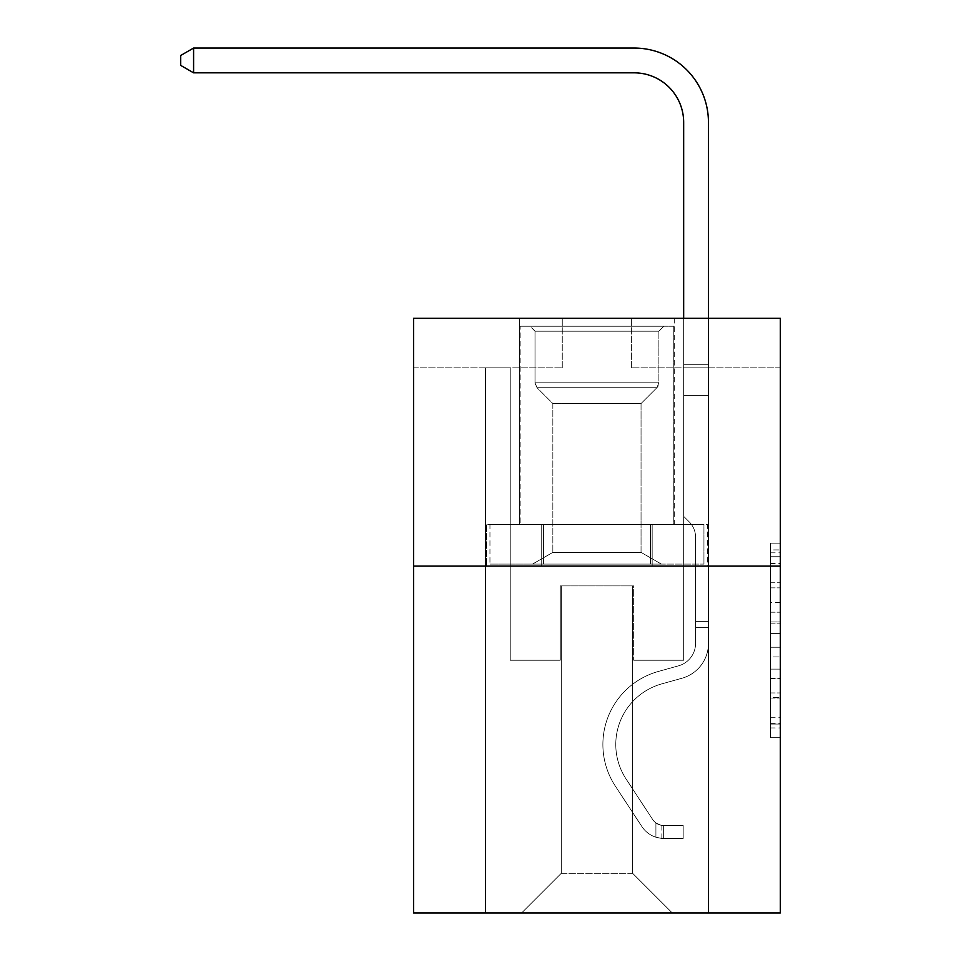 <?xml version="1.0" encoding="UTF-8"?>
<svg xmlns="http://www.w3.org/2000/svg" width="961" height="961" viewBox="0 0 961 961"><rect width="100%" height="100%" fill="white"/><g stroke="black" fill="none" stroke-linecap="round" stroke-linejoin="round"><path stroke-width="0.72" stroke-dasharray="4.8 3.6" d="M770.386 602.475L770.386 633.599L780.296 633.599L780.296 727.957L780.296 552.851L780.296 633.599L770.386 633.599L770.386 549.932L770.386 737.688L770.386 543.133L770.386 724.065L780.296 724.065L770.386 724.065L780.296 724.065L770.386 724.065L770.386 692.941L770.386 737.688L780.296 737.688L780.296 543.133L780.296 723.585L780.296 647.221L770.386 647.221L780.296 647.221L780.296 692.941L780.296 556.743L770.386 556.743L780.296 556.743L780.296 737.688L780.296 552.851L780.296 737.688L770.386 737.688L770.386 543.133L780.296 543.133L780.296 552.851L780.296 543.133L780.296 552.851L780.296 543.133L780.296 549.932L780.296 543.133L770.386 543.133L770.386 556.743L780.296 556.743L770.386 556.743L770.386 602.475L780.296 602.475M674.25 318.307L674.25 524.454L519.649 524.454L674.25 524.454L519.649 524.454L674.25 524.454L674.25 318.307L519.649 318.307L519.649 524.454L519.649 318.307L674.25 318.307M780.296 621.923L780.296 612.193L780.296 621.923L770.386 621.923L770.386 582.774L770.386 698.046L770.386 669.108L780.296 669.108L770.386 669.108L770.386 737.688L780.296 737.688L770.386 737.688L780.296 737.688L770.386 737.688L770.386 543.133L780.296 543.133L770.386 543.133L780.296 543.133L770.386 543.133L770.386 621.923L780.296 621.923M780.296 566.077L780.296 912.95L413.602 912.95L413.602 566.077L780.296 566.077L780.296 318.307L631.641 318.307L780.296 318.307L780.296 367.871L780.296 318.307L413.602 318.307L562.257 318.307L413.602 318.307L413.602 566.077L780.296 566.077L413.602 566.077M485.461 912.95L708.449 912.95L708.449 367.871L683.667 367.871L708.449 367.871L683.667 367.871L708.449 367.871L683.667 367.871L708.449 367.871L683.667 367.871L708.449 367.871L683.667 367.871L708.449 367.871L683.667 367.871L708.449 367.871L683.667 367.871L708.449 367.871L683.667 367.871L708.449 367.871L683.667 367.871L708.449 367.871L683.667 367.871L708.449 367.871L683.667 367.871L708.449 367.871L683.667 367.871L708.449 367.871L683.667 367.871L708.449 367.871L683.667 367.871L708.449 367.871L683.667 367.871L708.449 367.871L708.449 912.95L708.449 367.871L708.449 912.95L708.449 367.871L708.449 912.95L708.449 367.871L708.449 912.95L708.449 367.871L708.449 912.95L708.449 367.871L708.449 912.95L708.449 367.871L708.449 912.95L708.449 367.871L708.449 912.95L708.449 367.871L708.449 912.95L708.449 367.871L708.449 912.95L708.449 367.871L708.449 912.95L708.449 367.871L708.449 912.95L708.449 367.871L708.449 912.95L708.449 367.871L708.449 912.95L708.449 367.871L708.449 912.95L485.461 912.95L521.631 912.95L485.461 912.95L521.631 912.95L485.461 912.95L521.631 912.95L485.461 912.95L521.631 912.95L485.461 912.95L521.631 912.95L485.461 912.95L521.631 912.95L485.461 912.95L521.631 912.95L485.461 912.95L521.631 912.95L485.461 912.95L521.631 912.95L485.461 912.95L521.631 912.95L485.461 912.95L521.631 912.95L485.461 912.95L521.631 912.95L485.461 912.95L521.631 912.95L485.461 912.95L521.631 912.95L485.461 912.95L485.461 367.871L510.231 367.871L485.461 367.871L510.231 367.871L485.461 367.871L510.231 367.871L485.461 367.871L510.231 367.871L485.461 367.871L510.231 367.871L485.461 367.871L510.231 367.871L485.461 367.871L510.231 367.871L485.461 367.871L510.231 367.871L485.461 367.871L510.231 367.871L485.461 367.871L510.231 367.871L485.461 367.871L510.231 367.871L485.461 367.871L510.231 367.871L485.461 367.871L510.231 367.871L485.461 367.871L510.231 367.871L485.461 367.871L510.231 367.871L485.461 367.871L485.461 912.95M780.296 367.871L631.641 367.871L780.296 367.871M413.602 367.871L562.257 367.871L413.602 367.871L413.602 318.307L413.602 367.871M561.272 873.309L561.272 585.898L561.272 873.309L561.272 585.898L632.626 585.898L632.626 873.309L561.272 873.309L521.631 912.95L561.272 873.309L561.272 585.898L561.272 873.309L561.272 585.898L560.275 585.898L560.275 660.231L510.231 660.231L510.231 367.871L510.231 660.231L510.231 367.871L510.231 660.231L510.231 367.871L510.231 660.231L510.231 367.871L510.231 660.231L510.231 367.871L510.231 660.231L510.231 367.871L510.231 660.231L510.231 367.871L510.231 660.231L510.231 367.871L510.231 660.231L510.231 367.871L510.231 660.231L510.231 367.871L510.231 660.231L510.231 367.871L510.231 660.231L510.231 367.871L510.231 660.231L510.231 367.871L510.231 660.231L510.231 367.871L510.231 660.231L510.231 367.871L510.231 660.231L560.275 660.231L510.231 660.231L560.275 660.231L510.231 660.231L560.275 660.231L510.231 660.231L560.275 660.231L510.231 660.231L560.275 660.231L510.231 660.231L560.275 660.231L510.231 660.231L560.275 660.231L510.231 660.231L560.275 660.231L510.231 660.231L560.275 660.231L510.231 660.231L560.275 660.231L510.231 660.231L560.275 660.231L510.231 660.231L560.275 660.231L510.231 660.231L560.275 660.231L510.231 660.231L560.275 660.231L510.231 660.231L560.275 660.231L560.275 585.898L560.275 660.231L560.275 585.898L560.275 660.231L560.275 585.898L560.275 660.231L560.275 585.898L560.275 660.231L560.275 585.898L560.275 660.231L560.275 585.898L560.275 660.231L560.275 585.898L560.275 660.231L560.275 585.898L560.275 660.231L560.275 585.898L560.275 660.231L560.275 585.898L560.275 660.231L560.275 585.898L560.275 660.231L560.275 585.898L560.275 660.231L560.275 585.898L560.275 660.231L560.275 585.898L560.275 660.231L560.275 585.898L561.272 585.898L560.275 585.898L561.272 585.898L560.275 585.898L561.272 585.898L560.275 585.898L561.272 585.898L560.275 585.898L561.272 585.898L560.275 585.898L561.272 585.898L560.275 585.898L561.272 585.898L560.275 585.898L561.272 585.898L560.275 585.898L561.272 585.898L560.275 585.898L561.272 585.898L560.275 585.898L561.272 585.898L560.275 585.898L561.272 585.898L560.275 585.898L561.272 585.898L560.275 585.898L561.272 585.898L560.275 585.898L561.272 585.898L561.272 873.309L521.631 912.95L561.272 873.309L561.272 585.898L561.272 873.309L521.631 912.95L561.272 873.309L561.272 585.898L561.272 873.309L521.631 912.95L561.272 873.309L561.272 585.898L561.272 873.309L521.631 912.95L561.272 873.309L561.272 585.898L561.272 873.309L521.631 912.95L561.272 873.309L561.272 585.898L561.272 873.309L521.631 912.95L561.272 873.309L561.272 585.898L561.272 873.309L521.631 912.95L561.272 873.309L561.272 585.898L561.272 873.309L521.631 912.95L561.272 873.309L561.272 585.898L561.272 873.309L521.631 912.95L561.272 873.309L561.272 585.898L561.272 873.309L521.631 912.95L561.272 873.309L561.272 585.898L561.272 873.309L521.631 912.95L561.272 873.309L561.272 585.898L561.272 873.309L521.631 912.95L561.272 873.309L561.272 585.898L561.272 873.309L521.631 912.95L561.272 873.309L521.631 912.95L561.272 873.309L632.626 873.309L632.626 585.898L632.626 873.309L672.268 912.95L632.626 873.309L632.626 585.898L632.626 873.309L672.268 912.95L632.626 873.309L632.626 585.898L632.626 873.309L672.268 912.95L632.626 873.309L632.626 585.898L632.626 873.309L672.268 912.95L632.626 873.309L632.626 585.898L632.626 873.309L672.268 912.95L632.626 873.309L632.626 585.898L632.626 873.309L672.268 912.95L632.626 873.309L632.626 585.898L632.626 873.309L672.268 912.95L632.626 873.309L632.626 585.898L632.626 873.309L672.268 912.95L632.626 873.309L632.626 585.898L632.626 873.309L672.268 912.95L632.626 873.309L632.626 585.898L632.626 873.309L672.268 912.95L632.626 873.309L632.626 585.898L632.626 873.309L672.268 912.95L632.626 873.309L632.626 585.898L632.626 873.309L672.268 912.95L632.626 873.309L632.626 585.898L632.626 873.309L672.268 912.95L632.626 873.309L632.626 585.898L632.626 873.309L672.268 912.95L632.626 873.309L632.626 585.898L632.626 873.309L672.268 912.95L632.626 873.309L632.626 585.898L561.272 585.898L561.272 873.309L521.631 912.95L561.272 873.309M633.623 585.898L632.626 585.898L633.623 585.898L632.626 585.898L633.623 585.898L632.626 585.898L633.623 585.898L632.626 585.898L633.623 585.898L632.626 585.898L633.623 585.898L632.626 585.898L633.623 585.898L632.626 585.898L633.623 585.898L632.626 585.898L633.623 585.898L632.626 585.898L633.623 585.898L632.626 585.898L633.623 585.898L632.626 585.898L633.623 585.898L632.626 585.898L633.623 585.898L632.626 585.898L633.623 585.898L632.626 585.898L633.623 585.898L632.626 585.898L633.623 585.898L633.623 660.231L633.623 585.898M672.268 912.95L632.626 873.309L672.268 912.95M631.641 367.871L631.641 318.307L631.641 367.871M562.257 367.871L562.257 318.307L562.257 367.871M683.667 367.871L683.667 660.231L633.623 660.231L683.667 660.231L633.623 660.231L683.667 660.231L633.623 660.231L683.667 660.231L633.623 660.231L683.667 660.231L633.623 660.231L683.667 660.231L633.623 660.231L683.667 660.231L633.623 660.231L683.667 660.231L633.623 660.231L683.667 660.231L633.623 660.231L683.667 660.231L633.623 660.231L683.667 660.231L633.623 660.231L683.667 660.231L633.623 660.231L683.667 660.231L633.623 660.231L683.667 660.231L633.623 660.231L683.667 660.231L633.623 660.231L683.667 660.231L683.667 367.871M707.38 566.077L486.518 566.077L707.38 566.077L707.38 524.454L486.518 524.454L652.171 524.454L652.171 566.077L652.171 524.454L541.728 524.454L541.728 566.077L541.728 524.454L486.518 524.454L486.518 566.077L486.518 524.454L707.38 524.454L707.38 566.077M541.728 524.454L541.728 566.077L541.728 524.454M652.171 524.454L652.171 566.077L652.171 524.454M770.386 633.599L780.296 633.599L770.386 633.599M770.386 549.932L770.386 543.133L770.386 549.932L780.296 549.932L770.386 549.932M770.386 697.554L770.386 656.94L770.386 697.554L780.296 697.554L770.386 697.554M770.386 656.94L770.386 647.221L780.296 647.221L770.386 647.221L770.386 656.94L780.296 656.94L770.386 656.94M770.386 582.774L770.386 556.743L770.386 582.774L780.296 582.774L770.386 582.774M770.386 543.133L780.296 543.133L770.386 543.133L770.386 552.851L770.386 543.133L780.296 543.133M770.386 737.688L780.296 737.688L770.386 737.688L770.386 727.957L770.386 737.688M695.56 621.383L695.56 627.329L708.449 627.329L708.449 621.383L708.449 643.389L708.449 364.76L708.449 395.415L708.449 364.76L683.667 364.76L683.667 122.383A49.552 49.552 0 0 0 634.116 72.832L193.593 72.832L193.593 48.05L634.116 48.05A74.333 74.333 0 0 1 708.449 122.383L708.449 395.415L708.449 364.76L683.667 364.76L683.667 395.415L708.449 395.415L708.449 364.76L708.449 395.415L708.449 364.76L683.667 364.76L683.667 122.383A49.552 49.552 0 0 0 634.116 72.832L193.593 72.832L180.704 65.396L180.704 55.486L180.704 65.396L193.593 72.832L193.593 48.05L193.593 72.832L180.704 65.396L180.704 55.486L193.593 48.05L180.704 55.486L180.704 65.396L193.593 72.832L193.593 48.05L634.116 48.05A74.333 74.333 0 0 1 708.449 122.383L708.449 395.415L708.449 364.76L683.667 364.76L708.449 364.76L708.449 395.415L708.449 364.76L683.667 364.76L683.667 122.383A49.552 49.552 0 0 0 634.116 72.832L193.593 72.832L180.704 65.396L180.704 55.486L193.593 48.05L193.593 72.832L193.593 48.05L180.704 55.486L180.704 65.396L193.593 72.832L180.704 65.396L180.704 55.486L193.593 48.05L634.116 48.05A74.333 74.333 0 0 1 708.449 122.383L708.449 395.415L708.449 364.76L683.667 364.76L683.667 516.321L689.253 521.907A21.538 21.538 0 0 1 695.56 537.139A21.538 21.538 0 0 0 689.253 521.907L683.667 516.321L683.667 395.415L708.449 395.415L708.449 364.76L708.449 395.415L708.449 364.76L683.667 364.76L683.667 122.383A49.552 49.552 0 0 0 634.116 72.832L193.593 72.832L193.593 48.05L193.593 72.832L180.704 65.396L193.593 72.832L193.593 48.05L180.704 55.486L180.704 65.396L180.704 55.486L193.593 48.05L634.116 48.05A74.333 74.333 0 0 1 708.449 122.383L708.449 395.415L708.449 364.76L683.667 364.76L708.449 364.76L708.449 395.415L708.449 364.76L683.667 364.76L683.667 122.383A49.552 49.552 0 0 0 634.116 72.832L193.593 72.832L180.704 65.396L193.593 72.832L193.593 48.05L193.593 72.832L180.704 65.396L180.704 55.486L180.704 65.396L193.593 72.832L193.593 48.05L180.704 55.486L193.593 48.05L634.116 48.05A74.333 74.333 0 0 1 708.449 122.383L708.449 395.415L708.449 364.76L683.667 364.76L683.667 395.415L683.667 122.383A49.552 49.552 0 0 0 634.116 72.832L193.593 72.832L180.704 65.396L180.704 55.486L180.704 65.396L193.593 72.832L193.593 48.05L193.593 72.832L180.704 65.396L180.704 55.486L193.593 48.05L180.704 55.486L180.704 65.396L193.593 72.832L193.593 48.05L634.116 48.05A74.333 74.333 0 0 1 708.449 122.383L708.449 395.415L708.449 364.76L683.667 364.76L708.449 364.76L708.449 395.415L708.449 364.76L683.667 364.76L683.667 122.383A49.552 49.552 0 0 0 634.116 72.832L193.593 72.832L180.704 65.396L180.704 55.486L193.593 48.05L193.593 72.832L193.593 48.05L180.704 55.486L180.704 65.396L193.593 72.832L180.704 65.396L180.704 55.486L193.593 48.05L634.116 48.05A74.333 74.333 0 0 1 708.449 122.383L708.449 643.389A36.17 36.17 0 0 1 681.986 678.238A36.17 36.17 0 0 0 708.449 643.389L708.449 395.415L683.667 395.415L683.667 516.321L689.253 521.907A21.538 21.538 0 0 1 695.56 537.139A21.538 21.538 0 0 0 689.253 521.907L683.667 516.321L683.667 395.415L708.449 395.415L708.449 643.389A36.17 36.17 0 0 1 681.986 678.238A36.17 36.17 0 0 0 708.449 643.389L708.449 395.415L683.667 395.415L683.667 364.76L683.667 516.321L689.253 521.907A21.538 21.538 0 0 1 695.56 537.139A21.538 21.538 0 0 0 689.253 521.907L683.667 516.321L683.667 395.415L708.449 395.415L708.449 643.389A36.17 36.17 0 0 1 681.986 678.238A36.17 36.17 0 0 0 708.449 643.389L708.449 395.415L683.667 395.415L683.667 122.383A49.552 49.552 0 0 0 634.116 72.832L193.593 72.832L193.593 48.05L193.593 72.832L180.704 65.396L193.593 72.832L193.593 48.05L180.704 55.486L180.704 65.396L180.704 55.486L193.593 48.05L634.116 48.05A74.333 74.333 0 0 1 708.449 122.383L708.449 364.76L683.667 364.76L708.449 364.76L708.449 395.415L683.667 395.415L683.667 516.321L689.253 521.907A21.538 21.538 0 0 1 695.56 537.139A21.538 21.538 0 0 0 689.253 521.907L683.667 516.321L683.667 122.383A49.552 49.552 0 0 0 634.116 72.832L193.593 72.832L180.704 65.396L193.593 72.832L193.593 48.05L193.593 72.832L180.704 65.396L180.704 55.486L180.704 65.396L193.593 72.832L193.593 48.05L180.704 55.486L193.593 48.05L634.116 48.05A74.333 74.333 0 0 1 708.449 122.383L708.449 364.76L683.667 364.76L683.667 395.415L708.449 395.415L708.449 643.389A36.17 36.17 0 0 1 681.986 678.238L661.817 683.86L681.986 678.238A36.17 36.17 0 0 0 708.449 643.389L708.449 395.415L683.667 395.415L683.667 516.321L689.253 521.907A21.538 21.538 0 0 1 695.56 537.139A21.538 21.538 0 0 0 689.253 521.907L683.667 516.321L683.667 122.383A49.552 49.552 0 0 0 634.116 72.832L193.593 72.832L634.116 72.832L193.593 72.832L634.116 72.832L193.593 72.832L634.116 72.832L193.593 72.832L634.116 72.832L193.593 72.832L193.593 48.05L180.704 55.486L180.704 65.396L180.704 55.486L193.593 48.05L634.116 48.05A74.333 74.333 0 0 1 708.449 122.383L708.449 643.389A36.17 36.17 0 0 1 681.986 678.238A36.17 36.17 0 0 0 708.449 643.389L708.449 395.415L683.667 395.415L683.667 516.321L689.253 521.907A21.538 21.538 0 0 1 695.56 537.139A21.538 21.538 0 0 0 689.253 521.907L683.667 516.321L683.667 395.415L708.449 395.415L708.449 643.389A36.17 36.17 0 0 1 681.986 678.238A36.17 36.17 0 0 0 708.449 643.389L708.449 395.415L683.667 395.415L683.667 364.76L708.449 364.76L683.667 364.76L683.667 122.383A49.552 49.552 0 0 0 634.116 72.832L193.593 72.832L634.116 72.832L193.593 72.832L193.593 48.05L180.704 55.486L180.704 65.396L193.593 72.832L634.116 72.832L193.593 72.832L193.593 48.05L634.116 48.05A74.333 74.333 0 0 1 708.449 122.383L708.449 364.76L708.449 122.383L708.449 364.76L683.667 364.76L683.667 516.321L689.253 521.907A21.538 21.538 0 0 1 695.56 537.139A21.538 21.538 0 0 0 689.253 521.907L683.667 516.321L683.667 395.415L708.449 395.415L708.449 643.389A36.17 36.17 0 0 1 681.986 678.238L661.817 683.86L681.986 678.238A36.17 36.17 0 0 0 708.449 643.389L708.449 395.415L683.667 395.415L683.667 122.383A49.552 49.552 0 0 0 634.116 72.832L193.593 72.832L193.593 48.05L180.704 55.486L193.593 48.05L634.116 48.05A74.333 74.333 0 0 1 708.449 122.383L708.449 364.76L683.667 364.76L683.667 122.383A49.552 49.552 0 0 0 634.116 72.832L193.593 72.832L634.116 72.832L193.593 72.832L193.593 48.05L180.704 55.486L180.704 65.396L180.704 55.486L193.593 48.05L634.116 48.05A74.333 74.333 0 0 1 708.449 122.383L708.449 364.76L708.449 122.383L708.449 364.76L683.667 364.76L683.667 516.321L689.253 521.907A21.538 21.538 0 0 1 695.56 537.139A21.538 21.538 0 0 0 689.253 521.907L683.667 516.321L683.667 395.415L708.449 395.415L708.449 643.389A36.17 36.17 0 0 1 681.986 678.238A36.17 36.17 0 0 0 708.449 643.389L708.449 395.415L683.667 395.415L683.667 122.383A49.552 49.552 0 0 0 634.116 72.832L193.593 72.832L193.593 48.05L180.704 55.486L180.704 65.396L193.593 72.832L634.116 72.832A49.552 49.552 0 0 1 683.667 122.383L683.667 516.321L689.253 521.907A21.538 21.538 0 0 1 695.56 537.139A21.538 21.538 0 0 0 689.253 521.907L683.667 516.321L683.667 395.415L708.449 395.415L708.449 643.389A36.17 36.17 0 0 1 681.986 678.238A36.17 36.17 0 0 0 708.449 643.389L708.449 395.415L683.667 395.415L683.667 122.383L683.667 516.321L689.253 521.907A21.538 21.538 0 0 1 695.56 537.139A21.538 21.538 0 0 0 689.253 521.907L683.667 516.321L683.667 395.415L708.449 395.415L708.449 643.389A36.17 36.17 0 0 1 681.986 678.238L661.817 683.86A62.933 62.933 0 0 0 626.091 778.999A62.933 62.933 0 0 1 661.817 683.86L681.986 678.238A36.17 36.17 0 0 0 708.449 643.389L708.449 395.415L683.667 395.415L683.667 122.383L683.667 364.76L708.449 364.76L708.449 122.383L708.449 364.76L708.449 122.383L708.449 364.76L683.667 364.76L683.667 516.321L689.253 521.907A21.538 21.538 0 0 1 695.56 537.139A21.538 21.538 0 0 0 689.253 521.907L683.667 516.321L683.667 395.415L708.449 395.415L708.449 643.389A36.17 36.17 0 0 1 681.986 678.238A36.17 36.17 0 0 0 708.449 643.389L708.449 395.415L683.667 395.415L683.667 122.383L683.667 516.321L689.253 521.907A21.538 21.538 0 0 1 695.56 537.139A21.538 21.538 0 0 0 689.253 521.907L683.667 516.321L683.667 395.415L708.449 395.415L708.449 643.389A36.17 36.17 0 0 1 681.986 678.238A36.17 36.17 0 0 0 708.449 643.389L708.449 395.415L683.667 395.415L683.667 122.383L683.667 364.76L708.449 364.76L708.449 122.383L708.449 364.76L708.449 122.383L708.449 364.76L683.667 364.76L683.667 516.321L689.253 521.907A21.538 21.538 0 0 1 695.56 537.139A21.538 21.538 0 0 0 689.253 521.907L683.667 516.321L683.667 395.415L708.449 395.415L708.449 643.389A36.17 36.17 0 0 1 681.986 678.238L661.817 683.86L681.986 678.238A36.17 36.17 0 0 0 708.449 643.389L708.449 395.415L683.667 395.415L683.667 122.383L683.667 516.321L689.253 521.907A21.538 21.538 0 0 1 695.56 537.139A21.538 21.538 0 0 0 689.253 521.907L683.667 516.321L683.667 395.415L708.449 395.415L708.449 643.389A36.17 36.17 0 0 1 681.986 678.238A36.17 36.17 0 0 0 708.449 643.389L708.449 395.415L683.667 395.415L683.667 122.383L683.667 364.76L708.449 364.76L708.449 122.383L708.449 364.76L708.449 122.383L708.449 364.76L683.667 364.76L683.667 516.321L689.253 521.907A21.538 21.538 0 0 1 695.56 537.139A21.538 21.538 0 0 0 689.253 521.907L683.667 516.321L683.667 395.415L708.449 395.415L708.449 643.389L708.449 627.329L695.56 627.329L695.56 621.383L708.449 621.383L695.56 621.383L695.56 643.389L695.56 537.139L695.56 643.389A23.292 23.292 0 0 1 678.526 665.829A23.292 23.292 0 0 0 695.56 643.389L695.56 537.139L695.56 643.389L695.56 621.383L708.449 621.383L695.56 621.383L695.56 643.389A23.292 23.292 0 0 1 678.526 665.829A23.292 23.292 0 0 0 695.56 643.389L695.56 537.139L695.56 643.389A23.292 23.292 0 0 1 678.526 665.829A23.292 23.292 0 0 0 695.56 643.389L695.56 537.139L695.56 643.389L695.56 621.383L708.449 621.383L695.56 621.383L695.56 643.389A23.292 23.292 0 0 1 678.526 665.829L658.357 671.451L678.526 665.829A23.292 23.292 0 0 0 695.56 643.389L695.56 537.139L695.56 643.389A23.292 23.292 0 0 1 678.526 665.829A23.292 23.292 0 0 0 695.56 643.389L695.56 537.139L695.56 643.389L695.56 621.383L708.449 621.383L695.56 621.383L695.56 643.389A23.292 23.292 0 0 1 678.526 665.829A23.292 23.292 0 0 0 695.56 643.389L695.56 537.139L695.56 643.389A23.292 23.292 0 0 1 678.526 665.829L658.357 671.451L678.526 665.829A23.292 23.292 0 0 0 695.56 643.389L695.56 537.139L695.56 643.389L695.56 621.383L708.449 621.383L695.56 621.383L695.56 643.389A23.292 23.292 0 0 1 678.526 665.829A23.292 23.292 0 0 0 695.56 643.389L695.56 537.139L695.56 643.389A23.292 23.292 0 0 1 678.526 665.829A23.292 23.292 0 0 0 695.56 643.389L695.56 537.139L695.56 643.389L695.56 621.383L708.449 621.383L695.56 621.383L695.56 643.389A23.292 23.292 0 0 1 678.526 665.829L658.357 671.451L678.526 665.829A23.292 23.292 0 0 0 695.56 643.389L695.56 537.139L695.56 643.389A23.292 23.292 0 0 1 678.526 665.829A23.292 23.292 0 0 0 695.56 643.389L695.56 537.139L695.56 643.389L695.56 621.383L708.449 621.383L695.56 621.383L695.56 643.389A23.292 23.292 0 0 1 678.526 665.829A23.292 23.292 0 0 0 695.56 643.389L695.56 537.139L695.56 643.389A23.292 23.292 0 0 1 678.526 665.829L658.357 671.451A75.811 75.811 0 0 0 615.316 786.074A75.811 75.811 0 0 1 658.357 671.451L678.526 665.829A23.292 23.292 0 0 0 695.56 643.389L695.56 537.139L695.56 643.389L695.56 621.383L708.449 621.383M663.354 838.412A26.259 26.259 0 0 1 641.888 826.568L615.316 786.074A75.811 75.811 0 0 1 658.357 671.451L678.526 665.829A23.292 23.292 0 0 0 695.56 643.389A23.292 23.292 0 0 1 678.526 665.829A23.292 23.292 0 0 0 695.56 643.389L695.56 537.139L695.56 643.389A23.292 23.292 0 0 1 678.526 665.829L658.357 671.451L678.526 665.829A23.292 23.292 0 0 0 695.56 643.389A23.292 23.292 0 0 1 678.526 665.829A23.292 23.292 0 0 0 695.56 643.389A23.292 23.292 0 0 1 678.526 665.829L658.357 671.451A75.811 75.811 0 0 0 615.316 786.074A75.811 75.811 0 0 1 658.357 671.451L678.526 665.829A23.292 23.292 0 0 0 695.56 643.389A23.292 23.292 0 0 1 678.526 665.829L658.357 671.451L678.526 665.829A23.292 23.292 0 0 0 695.56 643.389A23.292 23.292 0 0 1 678.526 665.829A23.292 23.292 0 0 0 695.56 643.389A23.292 23.292 0 0 1 678.526 665.829L658.357 671.451L678.526 665.829A23.292 23.292 0 0 0 695.56 643.389A23.292 23.292 0 0 1 678.526 665.829L658.357 671.451A75.811 75.811 0 0 0 615.316 786.074L641.888 826.568L615.316 786.074A75.811 75.811 0 0 1 658.357 671.451L678.526 665.829A23.292 23.292 0 0 0 695.56 643.389A23.292 23.292 0 0 1 678.526 665.829A23.292 23.292 0 0 0 695.56 643.389A23.292 23.292 0 0 1 678.526 665.829L658.357 671.451L678.526 665.829A23.292 23.292 0 0 0 695.56 643.389A23.292 23.292 0 0 1 678.526 665.829L658.357 671.451L678.526 665.829A23.292 23.292 0 0 0 695.56 643.389A23.292 23.292 0 0 1 678.526 665.829A23.292 23.292 0 0 0 695.56 643.389A23.292 23.292 0 0 1 678.526 665.829L658.357 671.451A75.811 75.811 0 0 0 615.316 786.074A75.811 75.811 0 0 1 658.357 671.451L678.526 665.829A23.292 23.292 0 0 0 695.56 643.389A23.292 23.292 0 0 1 678.526 665.829L658.357 671.451L678.526 665.829A23.292 23.292 0 0 0 695.56 643.389A23.292 23.292 0 0 1 678.526 665.829A23.292 23.292 0 0 0 695.56 643.389A23.292 23.292 0 0 1 678.526 665.829L658.357 671.451L678.526 665.829A23.292 23.292 0 0 0 695.56 643.389A23.292 23.292 0 0 1 678.526 665.829L658.357 671.451A75.811 75.811 0 0 0 615.316 786.074A75.811 75.811 0 0 1 658.357 671.451L678.526 665.829L658.357 671.451A75.811 75.811 0 0 0 615.316 786.074L641.888 826.568L615.316 786.074A75.811 75.811 0 0 1 658.357 671.451L678.526 665.829L658.357 671.451A75.811 75.811 0 0 0 615.316 786.074A75.811 75.811 0 0 1 658.357 671.451L678.526 665.829L658.357 671.451A75.811 75.811 0 0 0 615.316 786.074A75.811 75.811 0 0 1 658.357 671.451L678.526 665.829L658.357 671.451A75.811 75.811 0 0 0 615.316 786.074L641.888 826.568A26.259 26.259 0 0 0 655.919 837.199A26.259 26.259 0 0 1 641.888 826.568L615.316 786.074A75.811 75.811 0 0 1 658.357 671.451L678.526 665.829L658.357 671.451A75.811 75.811 0 0 0 615.316 786.074A75.811 75.811 0 0 1 658.357 671.451L678.526 665.829L658.357 671.451A75.811 75.811 0 0 0 615.316 786.074A75.811 75.811 0 0 1 658.357 671.451L678.526 665.829L658.357 671.451A75.811 75.811 0 0 0 615.316 786.074L641.888 826.568L615.316 786.074A75.811 75.811 0 0 1 658.357 671.451L678.526 665.829L658.357 671.451A75.811 75.811 0 0 0 615.316 786.074A75.811 75.811 0 0 1 658.357 671.451L678.526 665.829L658.357 671.451A75.811 75.811 0 0 0 615.316 786.074A75.811 75.811 0 0 1 658.357 671.451L678.526 665.829L658.357 671.451A75.811 75.811 0 0 0 615.316 786.074L641.888 826.568L615.316 786.074A75.811 75.811 0 0 1 658.357 671.451A75.811 75.811 0 0 0 615.316 786.074A75.811 75.811 0 0 1 658.357 671.451A75.811 75.811 0 0 0 615.316 786.074L641.888 826.568A26.259 26.259 0 0 0 655.919 837.199C663.558 838.821 663.558 838.821 655.919 837.199C663.558 838.821 663.558 838.821 655.919 837.199A26.259 26.259 0 0 1 641.888 826.568L615.316 786.074A75.811 75.811 0 0 1 658.357 671.451A75.811 75.811 0 0 0 615.316 786.074L641.888 826.568L615.316 786.074A75.811 75.811 0 0 1 658.357 671.451A75.811 75.811 0 0 0 615.316 786.074A75.811 75.811 0 0 1 658.357 671.451A75.811 75.811 0 0 0 615.316 786.074L641.888 826.568L615.316 786.074A75.811 75.811 0 0 1 658.357 671.451A75.811 75.811 0 0 0 615.316 786.074L641.888 826.568A26.259 26.259 0 0 0 655.919 837.199C663.558 838.821 663.558 838.821 655.919 837.199C663.558 838.821 663.558 838.821 655.919 837.199A26.259 26.259 0 0 1 641.888 826.568L615.316 786.074A75.811 75.811 0 0 1 658.357 671.451A75.811 75.811 0 0 0 615.316 786.074A75.811 75.811 0 0 1 658.357 671.451A75.811 75.811 0 0 0 615.316 786.074L641.888 826.568L615.316 786.074A75.811 75.811 0 0 1 658.357 671.451A75.811 75.811 0 0 0 615.316 786.074L641.888 826.568L615.316 786.074A75.811 75.811 0 0 1 658.357 671.451A75.811 75.811 0 0 0 615.316 786.074A75.811 75.811 0 0 1 658.357 671.451A75.811 75.811 0 0 0 615.316 786.074L641.888 826.568A26.259 26.259 0 0 0 655.919 837.199C663.558 838.821 663.558 838.821 655.919 837.199C663.558 838.821 663.558 838.821 655.919 837.199A26.259 26.259 0 0 1 641.888 826.568L615.316 786.074A75.811 75.811 0 0 1 658.357 671.451A75.811 75.811 0 0 0 615.316 786.074L641.888 826.568L615.316 786.074A75.811 75.811 0 0 1 658.357 671.451A75.811 75.811 0 0 0 615.316 786.074A75.811 75.811 0 0 1 658.357 671.451A75.811 75.811 0 0 0 615.316 786.074L641.888 826.568L615.316 786.074A75.811 75.811 0 0 1 658.357 671.451A75.811 75.811 0 0 0 615.316 786.074L641.888 826.568A26.259 26.259 0 0 0 655.919 837.199C663.558 838.821 663.558 838.821 655.919 837.199C663.558 838.821 663.558 838.821 655.919 837.199A26.259 26.259 0 0 1 641.888 826.568L615.316 786.074L641.888 826.568A26.259 26.259 0 0 0 655.919 837.199C663.558 838.821 663.558 838.821 655.919 837.199C663.558 838.821 663.558 838.821 655.919 837.199A26.259 26.259 0 0 1 641.888 826.568L615.316 786.074L641.888 826.568A26.259 26.259 0 0 0 655.919 837.199C663.558 838.821 663.558 838.821 655.919 837.199C663.558 838.821 663.558 838.821 655.919 837.199A26.259 26.259 0 0 1 641.888 826.568L615.316 786.074L641.888 826.568A26.259 26.259 0 0 0 655.919 837.199C663.558 838.821 663.558 838.821 655.919 837.199C663.558 838.821 663.558 838.821 655.919 837.199A26.259 26.259 0 0 1 641.888 826.568L615.316 786.074L641.888 826.568A26.259 26.259 0 0 0 655.919 837.199C663.558 838.821 663.558 838.821 655.919 837.199C663.558 838.821 663.558 838.821 655.919 837.199A26.259 26.259 0 0 1 641.888 826.568L615.316 786.074L641.888 826.568A26.259 26.259 0 0 0 655.919 837.199C663.558 838.821 663.558 838.821 655.919 837.199C663.558 838.821 663.558 838.821 655.919 837.199A26.259 26.259 0 0 1 641.888 826.568L615.316 786.074L641.888 826.568A26.259 26.259 0 0 0 655.919 837.199C663.558 838.821 663.558 838.821 655.919 837.199C663.558 838.821 663.558 838.821 655.919 837.199A26.259 26.259 0 0 1 641.888 826.568L615.316 786.074L641.888 826.568A26.259 26.259 0 0 0 655.919 837.199C663.558 838.821 663.558 838.821 655.919 837.199C663.558 838.821 663.558 838.821 655.919 837.199A26.259 26.259 0 0 1 641.888 826.568L615.316 786.074L641.888 826.568A26.259 26.259 0 0 0 655.919 837.199C663.558 838.821 663.558 838.821 655.919 837.199C663.558 838.821 663.558 838.821 655.919 837.199A26.259 26.259 0 0 1 641.888 826.568L615.316 786.074L641.888 826.568A26.259 26.259 0 0 0 655.919 837.199C663.558 838.821 663.558 838.821 655.919 837.199C663.558 838.821 663.558 838.821 655.919 837.199A26.259 26.259 0 0 1 641.888 826.568L615.316 786.074L641.888 826.568A26.259 26.259 0 0 0 655.919 837.199C663.558 838.821 663.558 838.821 655.919 837.199C663.558 838.821 663.558 838.821 655.919 837.199A26.259 26.259 0 0 1 641.888 826.568A26.259 26.259 0 0 0 663.354 838.412L663.354 825.535A13.382 13.382 0 0 1 652.663 819.493L626.091 778.999A62.933 62.933 0 0 1 661.817 683.86L681.986 678.238A36.17 36.17 0 0 0 708.449 643.389A36.17 36.17 0 0 1 681.986 678.238L661.817 683.86A62.933 62.933 0 0 0 626.091 778.999A62.933 62.933 0 0 1 661.817 683.86L681.986 678.238A36.17 36.17 0 0 0 708.449 643.389A36.17 36.17 0 0 1 681.986 678.238A36.17 36.17 0 0 0 708.449 643.389A36.17 36.17 0 0 1 681.986 678.238L661.817 683.86L681.986 678.238A36.17 36.17 0 0 0 708.449 643.389A36.17 36.17 0 0 1 681.986 678.238L661.817 683.86L681.986 678.238A36.17 36.17 0 0 0 708.449 643.389A36.17 36.17 0 0 1 681.986 678.238A36.17 36.17 0 0 0 708.449 643.389A36.17 36.17 0 0 1 681.986 678.238L661.817 683.86A62.933 62.933 0 0 0 626.091 778.999L652.663 819.493L626.091 778.999A62.933 62.933 0 0 1 661.817 683.86L681.986 678.238A36.17 36.17 0 0 0 708.449 643.389A36.17 36.17 0 0 1 681.986 678.238L661.817 683.86L681.986 678.238A36.17 36.17 0 0 0 708.449 643.389A36.17 36.17 0 0 1 681.986 678.238A36.17 36.17 0 0 0 708.449 643.389A36.17 36.17 0 0 1 681.986 678.238L661.817 683.86L681.986 678.238A36.17 36.17 0 0 0 708.449 643.389A36.17 36.17 0 0 1 681.986 678.238L661.817 683.86A62.933 62.933 0 0 0 626.091 778.999A62.933 62.933 0 0 1 661.817 683.86L681.986 678.238A36.17 36.17 0 0 0 708.449 643.389A36.17 36.17 0 0 1 681.986 678.238A36.17 36.17 0 0 0 708.449 643.389A36.17 36.17 0 0 1 681.986 678.238L661.817 683.86L681.986 678.238A36.17 36.17 0 0 0 708.449 643.389A36.17 36.17 0 0 1 681.986 678.238L661.817 683.86L681.986 678.238A36.17 36.17 0 0 0 708.449 643.389A36.17 36.17 0 0 1 681.986 678.238A36.17 36.17 0 0 0 708.449 643.389A36.17 36.17 0 0 1 681.986 678.238L661.817 683.86A62.933 62.933 0 0 0 626.091 778.999A62.933 62.933 0 0 1 661.817 683.86L681.986 678.238A36.17 36.17 0 0 0 708.449 643.389A36.17 36.17 0 0 1 681.986 678.238L661.817 683.86A62.933 62.933 0 0 0 626.091 778.999L652.663 819.493L626.091 778.999A62.933 62.933 0 0 1 661.817 683.86L681.986 678.238L661.817 683.86A62.933 62.933 0 0 0 626.091 778.999A62.933 62.933 0 0 1 661.817 683.86L681.986 678.238L661.817 683.86A62.933 62.933 0 0 0 626.091 778.999A62.933 62.933 0 0 1 661.817 683.86L681.986 678.238L661.817 683.86A62.933 62.933 0 0 0 626.091 778.999L652.663 819.493A13.382 13.382 0 0 0 655.919 822.94C663.426 826.388 663.426 826.388 655.919 822.94C663.426 826.388 663.426 826.388 655.919 822.94A13.382 13.382 0 0 1 652.663 819.493L626.091 778.999A62.933 62.933 0 0 1 661.817 683.86L681.986 678.238L661.817 683.86A62.933 62.933 0 0 0 626.091 778.999A62.933 62.933 0 0 1 661.817 683.86L681.986 678.238L661.817 683.86A62.933 62.933 0 0 0 626.091 778.999A62.933 62.933 0 0 1 661.817 683.86L681.986 678.238L661.817 683.86A62.933 62.933 0 0 0 626.091 778.999L652.663 819.493L626.091 778.999A62.933 62.933 0 0 1 661.817 683.86L681.986 678.238L661.817 683.86A62.933 62.933 0 0 0 626.091 778.999A62.933 62.933 0 0 1 661.817 683.86L681.986 678.238L661.817 683.86A62.933 62.933 0 0 0 626.091 778.999A62.933 62.933 0 0 1 661.817 683.86L681.986 678.238L661.817 683.86A62.933 62.933 0 0 0 626.091 778.999L652.663 819.493L626.091 778.999A62.933 62.933 0 0 1 661.817 683.86A62.933 62.933 0 0 0 626.091 778.999A62.933 62.933 0 0 1 661.817 683.86A62.933 62.933 0 0 0 626.091 778.999L652.663 819.493A13.382 13.382 0 0 0 655.919 822.94C663.426 826.388 663.426 826.388 655.919 822.94C663.426 826.388 663.426 826.388 655.919 822.94A13.382 13.382 0 0 1 652.663 819.493L626.091 778.999A62.933 62.933 0 0 1 661.817 683.86A62.933 62.933 0 0 0 626.091 778.999L652.663 819.493L626.091 778.999A62.933 62.933 0 0 1 661.817 683.86A62.933 62.933 0 0 0 626.091 778.999A62.933 62.933 0 0 1 661.817 683.86A62.933 62.933 0 0 0 626.091 778.999L652.663 819.493L626.091 778.999A62.933 62.933 0 0 1 661.817 683.86A62.933 62.933 0 0 0 626.091 778.999L652.663 819.493A13.382 13.382 0 0 0 655.919 822.94C663.426 826.388 663.426 826.388 655.919 822.94C663.426 826.388 663.426 826.388 655.919 822.94A13.382 13.382 0 0 1 652.663 819.493L626.091 778.999A62.933 62.933 0 0 1 661.817 683.86A62.933 62.933 0 0 0 626.091 778.999A62.933 62.933 0 0 1 661.817 683.86A62.933 62.933 0 0 0 626.091 778.999L652.663 819.493L626.091 778.999A62.933 62.933 0 0 1 661.817 683.86A62.933 62.933 0 0 0 626.091 778.999L652.663 819.493L626.091 778.999A62.933 62.933 0 0 1 661.817 683.86A62.933 62.933 0 0 0 626.091 778.999A62.933 62.933 0 0 1 661.817 683.86A62.933 62.933 0 0 0 626.091 778.999L652.663 819.493A13.382 13.382 0 0 0 655.919 822.94C663.426 826.388 663.426 826.388 655.919 822.94C663.426 826.388 663.426 826.388 655.919 822.94A13.382 13.382 0 0 1 652.663 819.493L626.091 778.999A62.933 62.933 0 0 1 661.817 683.86A62.933 62.933 0 0 0 626.091 778.999L652.663 819.493L626.091 778.999A62.933 62.933 0 0 1 661.817 683.86A62.933 62.933 0 0 0 626.091 778.999A62.933 62.933 0 0 1 661.817 683.86A62.933 62.933 0 0 0 626.091 778.999L652.663 819.493L626.091 778.999A62.933 62.933 0 0 1 661.817 683.86A62.933 62.933 0 0 0 626.091 778.999L652.663 819.493A13.382 13.382 0 0 0 655.919 822.94C663.426 826.388 663.426 826.388 655.919 822.94C663.426 826.388 663.426 826.388 655.919 822.94A13.382 13.382 0 0 1 652.663 819.493L626.091 778.999L652.663 819.493A13.382 13.382 0 0 0 655.919 822.94C663.426 826.388 663.426 826.388 655.919 822.94C663.426 826.388 663.426 826.388 655.919 822.94A13.382 13.382 0 0 1 652.663 819.493L626.091 778.999L652.663 819.493A13.382 13.382 0 0 0 655.919 822.94C663.426 826.388 663.426 826.388 655.919 822.94C663.426 826.388 663.426 826.388 655.919 822.94A13.382 13.382 0 0 1 652.663 819.493L626.091 778.999L652.663 819.493A13.382 13.382 0 0 0 655.919 822.94C663.426 826.388 663.426 826.388 655.919 822.94C663.426 826.388 663.426 826.388 655.919 822.94A13.382 13.382 0 0 1 652.663 819.493L626.091 778.999L652.663 819.493A13.382 13.382 0 0 0 655.919 822.94C663.426 826.388 663.426 826.388 655.919 822.94C663.426 826.388 663.426 826.388 655.919 822.94A13.382 13.382 0 0 1 652.663 819.493L626.091 778.999L652.663 819.493A13.382 13.382 0 0 0 655.919 822.94C663.426 826.388 663.426 826.388 655.919 822.94C663.426 826.388 663.426 826.388 655.919 822.94A13.382 13.382 0 0 1 652.663 819.493L626.091 778.999L652.663 819.493A13.382 13.382 0 0 0 655.919 822.94C663.426 826.388 663.426 826.388 655.919 822.94C663.426 826.388 663.426 826.388 655.919 822.94A13.382 13.382 0 0 1 652.663 819.493L626.091 778.999L652.663 819.493A13.382 13.382 0 0 0 655.919 822.94C663.426 826.388 663.426 826.388 655.919 822.94C663.426 826.388 663.426 826.388 655.919 822.94A13.382 13.382 0 0 1 652.663 819.493L626.091 778.999L652.663 819.493A13.382 13.382 0 0 0 655.919 822.94C663.426 826.388 663.426 826.388 655.919 822.94C663.426 826.388 663.426 826.388 655.919 822.94A13.382 13.382 0 0 1 652.663 819.493L626.091 778.999L652.663 819.493A13.382 13.382 0 0 0 655.919 822.94C663.426 826.388 663.426 826.388 655.919 822.94C663.426 826.388 663.426 826.388 655.919 822.94A13.382 13.382 0 0 1 652.663 819.493L626.091 778.999L652.663 819.493A13.382 13.382 0 0 0 655.919 822.94C663.426 826.388 663.426 826.388 655.919 822.94C663.426 826.388 663.426 826.388 655.919 822.94A13.382 13.382 0 0 1 652.663 819.493A13.382 13.382 0 0 0 663.354 825.535L663.354 838.412L683.175 838.424L663.354 838.412A26.259 26.259 0 0 1 641.888 826.568A26.259 26.259 0 0 0 663.354 838.412L663.354 825.535L683.175 825.535L663.354 825.535A13.382 13.382 0 0 1 652.663 819.493A13.382 13.382 0 0 0 663.354 825.535L663.354 838.412L683.175 838.424L683.175 825.535L683.175 838.424L663.354 838.412A26.259 26.259 0 0 1 641.888 826.568A26.259 26.259 0 0 0 663.354 838.412L663.354 825.535L683.175 825.535L663.354 825.535A13.382 13.382 0 0 1 652.663 819.493A13.382 13.382 0 0 0 663.354 825.535L663.354 838.412L683.175 838.424L683.175 825.535L683.175 838.424L663.354 838.412A26.259 26.259 0 0 1 641.888 826.568A26.259 26.259 0 0 0 663.354 838.412L663.354 825.535L683.175 825.535L663.354 825.535A13.382 13.382 0 0 1 652.663 819.493A13.382 13.382 0 0 0 663.354 825.535L663.354 838.412L683.175 838.424L683.175 825.535L683.175 838.424L663.354 838.412A26.259 26.259 0 0 1 641.888 826.568A26.259 26.259 0 0 0 663.354 838.412L663.354 825.535L683.175 825.535L663.354 825.535A13.382 13.382 0 0 1 652.663 819.493A13.382 13.382 0 0 0 663.354 825.535L663.354 838.412L683.175 838.424L683.175 825.535L683.175 838.424L663.354 838.412A26.259 26.259 0 0 1 641.888 826.568A26.259 26.259 0 0 0 663.354 838.412L663.354 825.535L683.175 825.535L663.354 825.535A13.382 13.382 0 0 1 652.663 819.493A13.382 13.382 0 0 0 663.354 825.535L663.354 838.412L683.175 838.424L683.175 825.535L683.175 838.424L663.354 838.412A26.259 26.259 0 0 1 641.888 826.568A26.259 26.259 0 0 0 663.354 838.412L663.354 825.535L683.175 825.535L663.354 825.535A13.382 13.382 0 0 1 652.663 819.493A13.382 13.382 0 0 0 663.354 825.535L663.354 838.412L683.175 838.424L683.175 825.535L683.175 838.424L663.354 838.412A26.259 26.259 0 0 1 641.888 826.568A26.259 26.259 0 0 0 663.354 838.412L663.354 825.535L683.175 825.535L663.354 825.535A13.382 13.382 0 0 1 652.663 819.493A13.382 13.382 0 0 0 663.354 825.535L663.354 838.412L683.175 838.424L683.175 825.535L683.175 838.424L663.354 838.412A26.259 26.259 0 0 1 641.888 826.568A26.259 26.259 0 0 0 663.354 838.412L663.354 825.535L683.175 825.535L663.354 825.535A13.382 13.382 0 0 1 652.663 819.493A13.382 13.382 0 0 0 663.354 825.535L663.354 838.412L683.175 838.424L683.175 825.535L683.175 838.424L663.354 838.412A26.259 26.259 0 0 1 641.888 826.568A26.259 26.259 0 0 0 663.354 838.412L663.354 825.535L683.175 825.535L663.354 825.535A13.382 13.382 0 0 1 652.663 819.493A13.382 13.382 0 0 0 663.354 825.535L663.354 838.412L683.175 838.424L683.175 825.535L683.175 838.424L663.354 838.412A26.259 26.259 0 0 1 641.888 826.568A26.259 26.259 0 0 0 663.354 838.412L663.354 825.535L683.175 825.535L663.354 825.535A13.382 13.382 0 0 1 652.663 819.493A13.382 13.382 0 0 0 663.354 825.535L663.354 838.412L683.175 838.424L683.175 825.535L683.175 838.424L663.354 838.412A26.259 26.259 0 0 1 641.888 826.568A26.259 26.259 0 0 0 663.354 838.412L663.354 825.535L683.175 825.535L663.354 825.535A13.382 13.382 0 0 1 652.663 819.493A13.382 13.382 0 0 0 663.354 825.535L663.354 838.412L683.175 838.424L683.175 825.535L683.175 838.424L663.354 838.412A26.259 26.259 0 0 1 641.888 826.568A26.259 26.259 0 0 0 663.354 838.412L663.354 825.535L683.175 825.535L663.354 825.535A13.382 13.382 0 0 1 652.663 819.493A13.382 13.382 0 0 0 663.354 825.535L663.354 838.412L683.175 838.424L683.175 825.535L683.175 838.424L663.354 838.412A26.259 26.259 0 0 1 641.888 826.568A26.259 26.259 0 0 0 663.354 838.412L663.354 825.535L683.175 825.535L663.354 825.535A13.382 13.382 0 0 1 652.663 819.493A13.382 13.382 0 0 0 663.354 825.535L663.354 838.412L683.175 838.424L683.175 825.535L683.175 838.424L663.354 838.412A26.259 26.259 0 0 1 641.888 826.568A26.259 26.259 0 0 0 663.354 838.412L663.354 825.535L683.175 825.535L663.354 825.535A13.382 13.382 0 0 1 652.663 819.493A13.382 13.382 0 0 0 663.354 825.535L663.354 838.412L683.175 838.424L683.175 825.535L683.175 838.424L663.354 838.412M630.404 326.235L530.052 326.235L630.404 326.235M565.981 331.197L658.886 331.197L565.981 331.197M629.155 564.095L532.526 564.095L629.155 564.095M619.004 552.371L552.851 552.371L619.004 552.371M574.894 403.548L641.047 403.548L574.894 403.548M635.353 326.235L520.141 326.235L635.353 326.235M635.353 524.454L520.141 524.454L635.353 524.454M650.453 524.454L489.954 524.454L703.945 524.454L650.453 524.454L650.453 564.095L489.954 564.095L703.945 564.095L489.954 564.095L650.453 564.095L650.453 524.454L703.945 524.454L703.945 564.095L703.945 524.454L543.445 524.454L543.445 564.095L543.445 524.454L489.954 524.454L489.954 564.095L489.954 524.454L650.453 524.454L650.453 564.095L650.453 524.454M535.013 331.197L530.052 326.235L663.847 326.235L530.052 326.235L535.013 331.197L658.886 331.197L663.847 326.235L658.886 331.197L535.013 331.197L535.013 382.826L658.886 382.826L658.886 331.197L658.886 382.826L535.013 382.826L658.886 382.826L535.013 382.826L537.043 387.739A6.943 6.943 0 0 1 535.013 382.826L535.013 331.197M641.047 552.371L661.372 564.095L532.526 564.095L661.372 564.095L641.047 552.371L552.851 552.371L532.526 564.095L552.851 552.371L641.047 552.371L641.047 403.548L552.851 403.548L552.851 552.371L552.851 403.548L537.043 387.739L656.856 387.739A6.943 6.943 0 0 0 658.886 382.826L656.856 387.739L537.043 387.739L656.856 387.739L537.043 387.739L552.851 403.548L641.047 403.548L656.856 387.739L641.047 403.548L641.047 552.371M520.141 326.235L673.757 326.235L673.757 524.454L520.141 524.454L673.757 524.454L673.757 326.235L520.141 326.235L520.141 524.454L520.141 326.235M543.445 524.454L543.445 564.095L543.445 524.454M634.116 48.05A74.333 74.333 0 0 1 708.449 122.383A74.333 74.333 0 0 0 634.116 48.05A74.333 74.333 0 0 1 708.449 122.383A74.333 74.333 0 0 0 634.116 48.05A74.333 74.333 0 0 1 708.449 122.383A74.333 74.333 0 0 0 634.116 48.05A74.333 74.333 0 0 1 708.449 122.383A74.333 74.333 0 0 0 634.116 48.05A74.333 74.333 0 0 1 708.449 122.383A74.333 74.333 0 0 0 634.116 48.05A74.333 74.333 0 0 1 708.449 122.383A74.333 74.333 0 0 0 634.116 48.05A74.333 74.333 0 0 1 708.449 122.383A74.333 74.333 0 0 0 634.116 48.05A74.333 74.333 0 0 1 708.449 122.383A74.333 74.333 0 0 0 634.116 48.05L193.593 48.05L180.704 55.486L193.593 48.05L634.116 48.05M708.449 318.307L708.449 364.76L683.667 364.76L683.667 122.383L683.667 318.307M683.175 825.535L663.847 825.535L683.175 825.535L683.175 838.424L683.175 825.535M655.919 837.199C663.558 838.821 663.558 838.821 655.919 837.199C663.558 838.821 663.558 838.821 655.919 837.199L655.919 822.94L655.919 837.199M193.593 48.05L180.704 55.486L180.704 65.396L193.593 72.832M770.386 692.941L780.296 692.941L770.386 692.941M770.386 678.346L780.296 678.346M770.386 587.88L780.296 587.88L770.386 587.88M770.386 552.851L780.296 552.851M770.386 727.957L780.296 727.957M770.386 717.254L780.296 717.254M770.386 563.554L780.296 563.554M770.386 623.869L780.296 623.869L770.386 623.869M770.386 678.838L780.296 678.838L770.386 678.838M770.386 698.046L780.296 698.046L770.386 698.046M770.386 612.193L780.296 612.193L770.386 612.193M695.56 627.329L708.449 627.329L695.56 627.329M770.386 723.585L780.296 723.585M770.386 724.065L780.296 724.065M770.386 556.743L780.296 556.743M661.865 825.391L661.865 838.352"/><path stroke-width="1.44" d="M780.296 566.077L780.296 912.95L413.602 912.95L413.602 318.307L780.296 318.307L780.296 566.077L413.602 566.077M683.667 318.307L683.667 122.383A49.552 49.552 0 0 0 634.116 72.832L193.593 72.832L180.704 65.396L180.704 55.486L193.593 48.05L634.116 48.05A74.333 74.333 0 0 1 708.449 122.383L708.449 318.307M683.667 122.383A49.552 49.552 0 0 0 634.116 72.832A49.552 49.552 0 0 1 683.667 122.383A49.552 49.552 0 0 0 634.116 72.832A49.552 49.552 0 0 1 683.667 122.383A49.552 49.552 0 0 0 634.116 72.832A49.552 49.552 0 0 1 683.667 122.383A49.552 49.552 0 0 0 634.116 72.832A49.552 49.552 0 0 1 683.667 122.383A49.552 49.552 0 0 0 634.116 72.832A49.552 49.552 0 0 1 683.667 122.383A49.552 49.552 0 0 0 634.116 72.832A49.552 49.552 0 0 1 683.667 122.383A49.552 49.552 0 0 0 634.116 72.832A49.552 49.552 0 0 1 683.667 122.383M193.593 48.05L634.116 48.05L193.593 48.05L634.116 48.05L193.593 48.05L634.116 48.05L193.593 48.05L634.116 48.05L193.593 48.05L634.116 48.05L193.593 48.05L634.116 48.05L193.593 48.05L634.116 48.05L193.593 48.05L193.593 72.832"/></g></svg>
